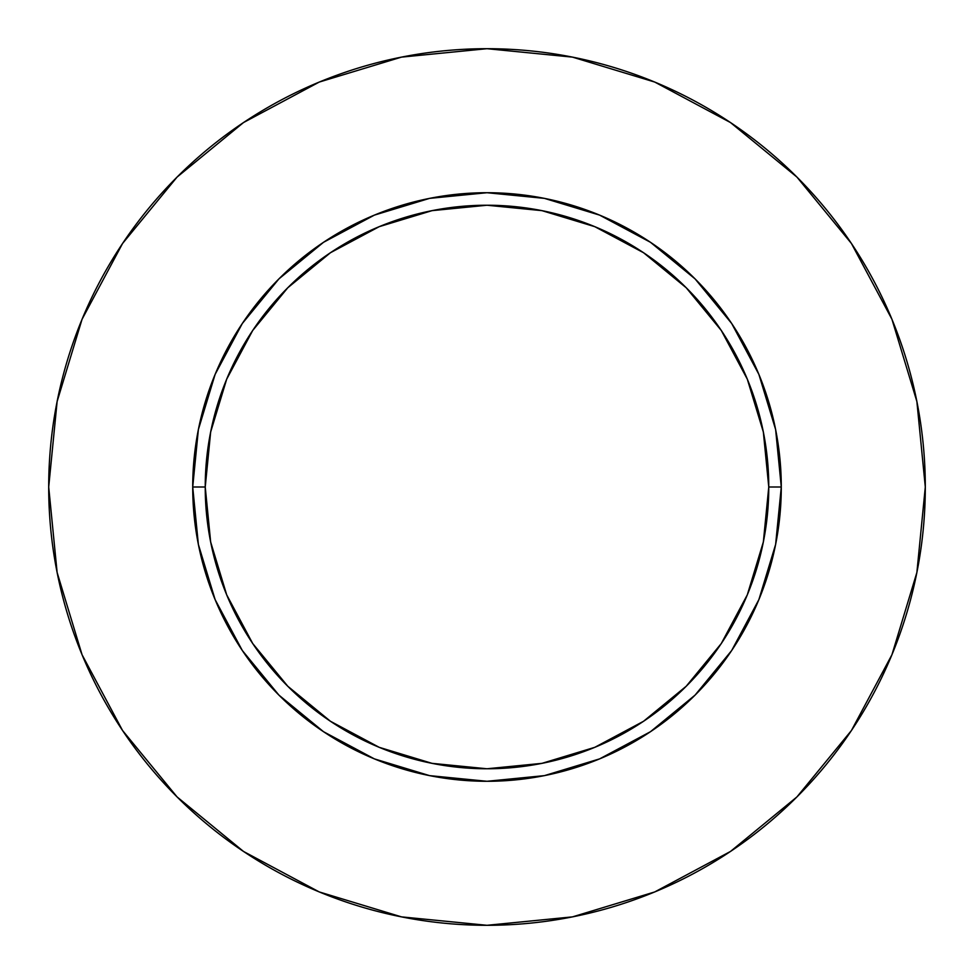 <?xml version="1.0" encoding="UTF-8"?>
<svg xmlns="http://www.w3.org/2000/svg" width="974" height="974" viewBox="0 0 974 974"><rect width="100%" height="100%" fill="white"/><g stroke="black" fill="none" stroke-linecap="round" stroke-linejoin="round"><path stroke-width="1.46" d="M768.766 487L781.282 487A294.282 294.282 0 0 1 487 781.282A294.282 294.282 0 0 1 192.718 487L205.234 487A281.766 281.766 0 0 1 487 205.234A281.766 281.766 0 0 1 768.766 487A281.766 281.766 0 0 1 487 768.766A281.766 281.766 0 0 1 205.234 487L210.652 541.97L226.686 594.822L252.716 643.534L287.768 686.232L330.466 721.284L379.178 747.314L432.03 763.348L487 768.766L541.97 763.348L594.822 747.314L643.534 721.284L686.232 686.232L721.284 643.534L747.314 594.822L763.348 541.97L768.766 487L763.348 432.03L747.314 379.178L721.284 330.466L686.232 287.768L643.534 252.716L594.822 226.686L541.97 210.652L487 205.234L432.03 210.652L379.178 226.686L330.466 252.716L287.768 287.768L252.716 330.466L226.686 379.178L210.652 432.03L205.234 487L192.718 487L198.367 429.583L215.12 374.381L242.307 323.502L278.905 278.905L323.502 242.307L374.381 215.12L429.583 198.367L487 192.718L544.417 198.367L599.619 215.12L650.498 242.307L695.095 278.905L731.693 323.502L758.88 374.381L775.633 429.583L781.282 487L775.633 544.417L758.88 599.619L731.693 650.498L695.095 695.095L650.498 731.693L599.619 758.88L544.417 775.633L487 781.282L429.583 775.633L374.381 758.88L323.502 731.693L278.905 695.095L242.307 650.498L215.12 599.619L198.367 544.417L192.718 487A294.282 294.282 0 0 1 487 192.718A294.282 294.282 0 0 1 781.282 487L768.766 487M925.3 487A438.3 438.3 0 0 0 487 48.7A438.3 438.3 0 0 0 48.7 487A438.3 438.3 0 0 1 487 48.7A438.3 438.3 0 0 1 925.3 487A438.3 438.3 0 0 1 487 925.3A438.3 438.3 0 0 1 48.7 487A438.3 438.3 0 0 0 487 925.3A438.3 438.3 0 0 0 925.3 487L916.875 401.495L891.941 319.265L851.434 243.488L796.927 177.073L730.512 122.566L654.735 82.06L572.505 57.125L487 48.7L401.495 57.125L319.265 82.06L243.488 122.566L177.073 177.073L122.566 243.488L82.06 319.265L57.125 401.495L48.7 487L57.125 572.505L82.06 654.735L122.566 730.512L177.073 796.927L243.488 851.434L319.265 891.941L401.495 916.875L487 925.3L572.505 916.875L654.735 891.941L730.512 851.434L796.927 796.927L851.434 730.512L891.941 654.735L916.875 572.505L925.3 487M851.434 243.488L796.927 177.073L730.622 122.651M243.488 122.566L177.073 177.073L122.651 243.378M122.566 730.512L177.073 796.927L243.378 851.349M730.512 851.434L796.927 796.927L851.349 730.622"/></g></svg>
